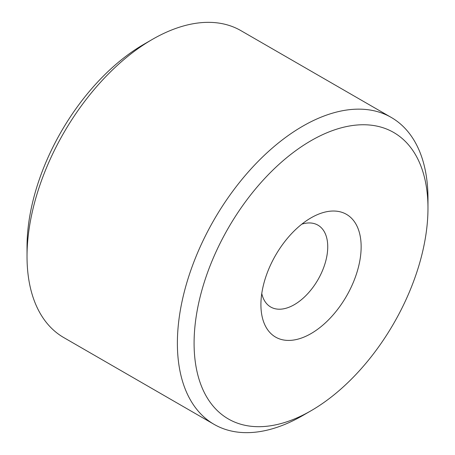 <?xml version="1.0" encoding="UTF-8"?>
<svg xmlns="http://www.w3.org/2000/svg" width="455" height="455" viewBox="0 0 455 455"><rect width="100%" height="100%" fill="white"/><g stroke="black" fill="none" stroke-linecap="round" stroke-linejoin="round"><path stroke-width="0.68" d="M427.973 208.208L427.973 198.568A177.194 102.301 120 0 0 391.272 117.447L240.917 30.644A177.194 102.301 120 0 0 152.323 39.42L143.973 44.243A165.381 95.482 120 0 0 143.968 44.243A165.381 95.482 120 0 0 27.027 246.792L27.027 256.432A177.194 102.301 120 0 0 63.728 337.553L214.083 424.356A177.194 102.301 120 0 0 302.677 415.58L311.027 410.757A165.381 95.482 120 0 0 311.032 410.757A165.381 95.482 120 0 0 427.973 208.208A165.381 95.482 120 0 0 311.027 140.692A165.381 95.482 120 0 0 194.086 343.241A165.381 95.482 120 0 0 311.027 410.757L302.677 415.58M143.968 44.243L152.323 39.42A177.194 102.301 120 0 0 27.027 256.432M391.272 117.447A177.194 102.301 120 0 0 302.677 126.223A177.194 102.301 120 0 0 186.92 282.367A177.194 102.301 120 0 0 214.083 424.356M311.027 217.854L311.027 217.854A70.878 40.922 120 0 0 260.914 304.662A70.878 40.922 120 0 0 311.027 333.595A70.878 40.922 120 0 0 361.145 246.792A70.878 40.922 120 0 0 311.027 217.854M261.767 293.538A47.252 27.283 120 0 0 270.697 307A47.252 27.283 120 0 0 294.322 304.662A47.252 27.283 120 0 0 325.194 263.024A47.252 27.283 120 0 0 317.948 225.157A47.252 27.283 120 0 0 301.824 224.156"/></g></svg>
